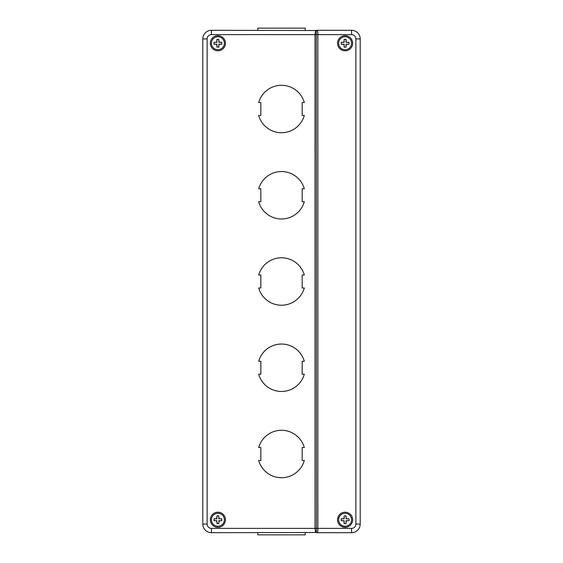 <?xml version="1.0" encoding="UTF-8"?>
<svg xmlns="http://www.w3.org/2000/svg" width="563" height="563" viewBox="0 0 563 563"><rect width="100%" height="100%" fill="white"/><g stroke="black" fill="none" stroke-linecap="round" stroke-linejoin="round"><path stroke-width="0.84" d="M211.428 532.697L211.428 528.383A4.314 4.314 0 0 1 207.114 524.069L202.8 524.069L202.8 38.931L202.8 524.069A8.628 8.628 0 0 0 211.428 532.697L316.315 532.492A2.153 1.985 -28.5 0 0 315.618 532.429L317.018 532.697C317.659 532.556 317.94 531.12 317.863 528.383L317.863 34.617C317.94 31.873 317.659 30.437 317.018 30.303L315.618 30.571L315.013 34.617L315.013 528.383L315.618 532.429M257.784 30.303L257.784 28.15L305.216 28.15L305.216 30.303M305.216 532.697L305.216 534.85L257.784 534.85L257.784 532.697M315.618 30.571A2.153 1.985 28.5 0 0 316.315 30.508L211.428 30.303L211.428 34.617L351.572 34.617A4.314 4.314 0 0 1 355.886 38.931L355.886 524.069A4.314 4.314 0 0 1 351.572 528.383L316.441 528.383L316.315 30.508A2.153 1.654 90 0 1 317.018 30.303L351.572 30.303A8.628 8.628 0 0 1 360.2 38.931L360.2 524.069A8.628 8.628 0 0 1 351.572 532.697L317.018 532.697A2.153 1.654 90 0 1 316.315 532.492L316.441 528.383L211.428 528.383M352.656 519.755A7.544 7.544 0 0 1 341.333 526.292A7.544 7.544 0 0 1 341.333 513.224A7.544 7.544 0 0 1 352.656 519.755M352.656 43.245A7.544 7.544 0 0 1 341.333 49.776A7.544 7.544 0 0 1 341.333 36.708A7.544 7.544 0 0 1 352.656 43.245M211.428 30.303A8.628 8.628 0 0 0 202.8 38.931L207.114 38.931A4.314 4.314 0 0 1 211.428 34.617M258.684 361.277A23.716 23.716 0 0 1 304.316 361.277L302.162 361.277L302.162 374.212L304.316 374.212A23.716 23.716 0 0 1 258.677 374.212L260.838 374.212L260.838 361.277L258.684 361.277M258.684 275.033A23.716 23.716 0 0 1 304.316 275.033L302.162 275.033L302.162 287.967L304.316 287.967A23.716 23.716 0 0 1 258.677 287.967L260.838 287.967L260.838 275.033L258.684 275.033M258.684 102.536A23.716 23.716 0 0 1 304.316 102.536L302.162 102.536L302.162 115.478L304.316 115.478A23.716 23.716 0 0 1 258.677 115.471L260.838 115.471L260.838 102.536L258.684 102.536M258.684 188.788A23.716 23.716 0 0 1 304.316 188.788L302.162 188.788L302.162 201.723L304.316 201.723A23.716 23.716 0 0 1 258.677 201.723L260.838 201.723L260.838 188.788L258.684 188.788M258.684 447.522A23.716 23.716 0 0 1 304.316 447.522L302.162 447.522L302.162 460.464L304.316 460.464A23.716 23.716 0 0 1 258.677 460.464L260.838 460.464L260.838 447.522L258.684 447.522M225.439 43.245A7.544 7.544 0 0 1 214.123 49.776A7.544 7.544 0 0 1 214.123 36.708A7.544 7.544 0 0 1 225.439 43.245M225.439 519.755A7.544 7.544 0 0 1 214.123 526.292A7.544 7.544 0 0 1 214.123 513.224A7.544 7.544 0 0 1 225.439 519.755M214.01 42.288A6.446 0.563 0 0 1 216.832 42.183A6.446 0.563 -90 0 1 216.938 39.361A5.489 0.479 0 0 1 218.852 39.361A6.446 0.563 90 0 1 218.958 42.183A6.446 0.563 0 0 1 221.78 42.288A5.489 0.479 90 0 1 221.78 44.203A6.446 0.563 180 0 1 218.958 44.308A6.446 0.563 90 0 1 218.852 47.13A5.489 0.479 180 0 1 216.938 47.13A6.446 0.563 -90 0 1 216.832 44.308A6.446 0.563 180 0 1 214.01 44.203A5.489 0.479 -90 0 1 214.01 42.288L214.031 44.181L216.959 44.181L216.959 47.109L218.831 47.109L218.831 44.181L221.759 44.181L221.759 42.309L218.831 42.309L218.831 39.382L216.959 39.382L216.959 42.309L214.031 42.309M224.173 44.794A6.467 6.467 0 0 0 218.669 36.82A6.467 6.467 0 0 0 211.428 43.245A6.467 6.467 0 0 0 224.173 44.794A6.467 6.467 0 0 0 218.669 36.82A6.467 6.467 0 0 0 211.428 43.245A6.467 6.467 0 0 0 224.173 44.794M346.062 515.87A6.446 0.563 90 0 1 346.168 518.692A6.446 0.563 0 0 1 348.99 518.797A5.489 0.479 90 0 1 348.99 520.712A6.446 0.563 180 0 1 346.168 520.817A6.446 0.563 90 0 1 346.062 523.639A5.489 0.479 180 0 1 344.148 523.639A6.446 0.563 -90 0 1 344.042 520.817A6.446 0.563 180 0 1 341.22 520.712A5.489 0.479 -90 0 1 341.22 518.797A6.446 0.563 0 0 1 344.042 518.692A6.446 0.563 -90 0 1 344.148 515.87A5.489 0.479 0 0 1 346.062 515.87L344.169 515.891L344.169 518.819L341.241 518.819L341.241 520.691L344.169 520.691L344.169 523.618L346.041 523.618L346.041 520.691L348.969 520.691L348.969 518.819L346.041 518.819L346.041 515.891M343.557 526.039A6.467 6.467 0 0 0 351.53 520.536A6.467 6.467 0 0 0 345.105 513.287A6.467 6.467 0 0 0 343.557 526.039A6.467 6.467 0 0 0 351.53 520.536A6.467 6.467 0 0 0 345.105 513.287A6.467 6.467 0 0 0 343.557 526.039M218.852 515.87A6.446 0.563 90 0 1 218.958 518.692A6.446 0.563 0 0 1 221.78 518.797A5.489 0.479 90 0 1 221.78 520.712A6.446 0.563 180 0 1 218.958 520.817A6.446 0.563 90 0 1 218.852 523.639A5.489 0.479 180 0 1 216.938 523.639A6.446 0.563 -90 0 1 216.832 520.817A6.446 0.563 180 0 1 214.01 520.712A5.489 0.479 -90 0 1 214.01 518.797A6.446 0.563 0 0 1 216.832 518.692A6.446 0.563 -90 0 1 216.938 515.87A5.489 0.479 0 0 1 218.852 515.87L216.959 515.891L216.959 518.819L214.031 518.819L214.031 520.691L216.959 520.691L216.959 523.618L218.831 523.618L218.831 520.691L221.759 520.691L221.759 518.819L218.831 518.819L218.831 515.891M216.347 526.039A6.467 6.467 0 0 0 224.313 520.536A6.467 6.467 0 0 0 217.895 513.287A6.467 6.467 0 0 0 216.347 526.039A6.467 6.467 0 0 0 224.313 520.536A6.467 6.467 0 0 0 217.895 513.287A6.467 6.467 0 0 0 216.347 526.039M341.22 42.288A6.446 0.563 0 0 1 344.042 42.183A6.446 0.563 -90 0 1 344.148 39.361A5.489 0.479 0 0 1 346.062 39.361A6.446 0.563 90 0 1 346.168 42.183A6.446 0.563 0 0 1 348.99 42.288A5.489 0.479 90 0 1 348.99 44.203A6.446 0.563 180 0 1 346.168 44.308A6.446 0.563 90 0 1 346.062 47.13A5.489 0.479 180 0 1 344.148 47.13A6.446 0.563 -90 0 1 344.042 44.308A6.446 0.563 180 0 1 341.22 44.203A5.489 0.479 -90 0 1 341.22 42.288L341.241 44.181L344.169 44.181L344.169 47.109L346.041 47.109L346.041 44.181L348.969 44.181L348.969 42.309L346.041 42.309L346.041 39.382L344.169 39.382L344.169 42.309L341.241 42.309M351.389 44.794A6.467 6.467 0 0 0 345.886 36.82A6.467 6.467 0 0 0 338.637 43.245A6.467 6.467 0 0 0 351.389 44.794A6.467 6.467 0 0 0 345.886 36.82A6.467 6.467 0 0 0 338.637 43.245A6.467 6.467 0 0 0 351.389 44.794M351.572 30.303L351.572 34.617M351.572 532.697L351.572 528.383M360.2 524.069L355.886 524.069M360.2 38.931L355.886 38.931M207.114 524.069L207.114 38.931"/></g></svg>
